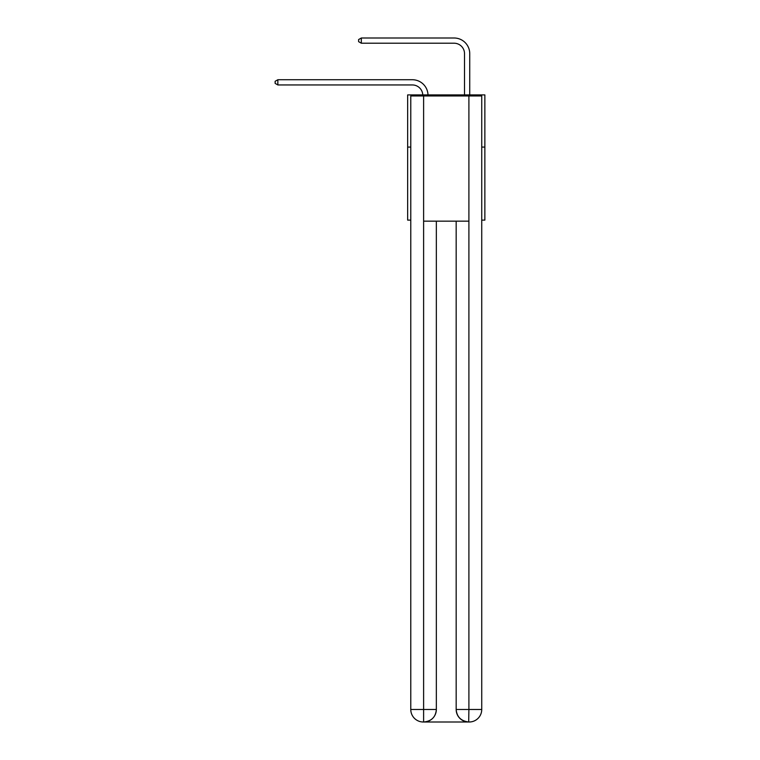 <?xml version="1.0" encoding="UTF-8"?>
<svg xmlns="http://www.w3.org/2000/svg" width="760" height="760" viewBox="0 0 760 760"><rect width="100%" height="100%" fill="white"/><g stroke="black" fill="none" stroke-linecap="round" stroke-linejoin="round"><path stroke-width="1.14" d="M410.78 147.079L407.654 147.079L407.654 94.905L484.861 94.905L484.861 220.115L481.735 220.115M407.654 147.079L407.654 220.115L410.78 220.115M484.861 147.079L481.735 147.079M412.347 84.949A10.431 10.431 178.8 0 1 422.769 94.905A10.431 10.431 0 0 0 412.347 84.949L277.846 84.949L275.139 83.391L275.139 81.301L277.846 79.734L412.347 79.734A15.646 15.646 -1.2 0 1 427.994 94.905M464.512 94.905L464.512 53.646A10.431 10.431 0 0 0 454.081 43.215L361.323 43.215L358.606 41.648L358.606 39.567L361.323 38L454.081 38A15.646 15.646 0 0 1 469.737 53.646L469.737 94.905M423.301 722A12.521 12.521 0 0 1 410.78 709.479L436.344 709.479L436.344 221.16L436.344 709.479A12.521 12.521 0 0 1 423.823 722L423.301 722A12.521 12.521 0 0 1 410.78 709.479L410.78 95.95L423.615 95.95L423.615 221.16L468.901 221.16L468.901 95.95L423.615 95.95M468.901 95.95L481.735 95.95L481.735 709.479A12.521 12.521 0 0 1 469.214 722L468.986 722M456.171 709.479L468.901 709.479L468.692 722A12.521 12.521 0 0 1 456.171 709.479L456.171 221.16L456.171 709.479C456.808 716.861 460.978 721.031 468.692 722L423.823 722C431.566 721.192 435.736 717.012 436.344 709.479M423.615 221.16L423.615 722M464.512 53.646A10.431 10.431 0 0 0 454.081 43.215A10.431 10.431 0 0 1 464.512 53.646A10.431 10.431 0 0 0 454.081 43.215A10.431 10.431 0 0 1 464.512 53.646A10.431 10.431 0 0 0 454.081 43.215A10.431 10.431 0 0 1 464.512 53.646A10.431 10.431 0 0 0 454.081 43.215A10.431 10.431 0 0 1 464.512 53.646A10.431 10.431 0 0 0 454.081 43.215A10.431 10.431 0 0 1 464.512 53.646A10.431 10.431 0 0 0 454.081 43.215A10.431 10.431 0 0 1 464.512 53.646A10.431 10.431 0 0 0 454.081 43.215A10.431 10.431 0 0 1 464.512 53.646A10.431 10.431 0 0 0 454.081 43.215M361.323 43.215L361.323 38L454.081 38M277.846 79.734L277.846 84.949M468.901 221.16L468.901 709.479L481.735 709.479"/></g></svg>
